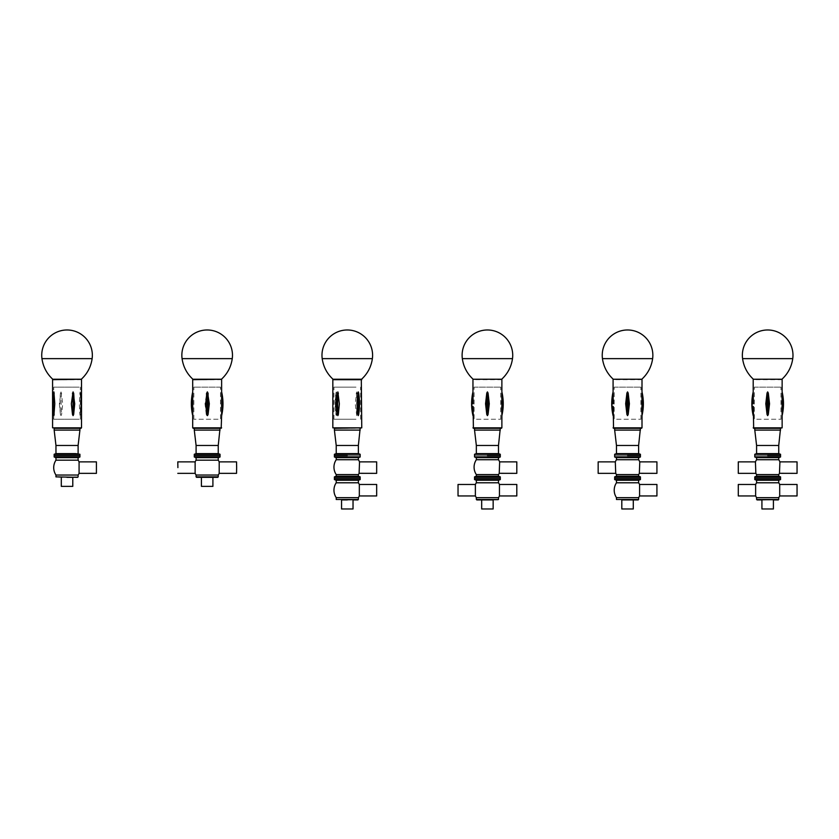 <?xml version="1.0" encoding="UTF-8"?>
<svg xmlns="http://www.w3.org/2000/svg" width="839" height="839" viewBox="0 0 839 839"><rect width="100%" height="100%" fill="white"/><g stroke="black" fill="none" stroke-linecap="round" stroke-linejoin="round"><path stroke-width="0.63" stroke-dasharray="4.2 3.15" d="M192.886 379.238L221.454 379.238M182.073 358.631L232.256 358.631M54.304 379.238L81.058 379.238L54.304 379.238M80.187 415.63L80.859 403.769L80.439 393.051L80.187 391.897L79.904 393.051L79.296 403.769L79.904 414.487L80.187 415.63L80.439 414.487A52.333 47.55 -90 0 0 80.439 393.051L80.187 391.897M53.644 414.487L53.644 393.051M60.429 414.487L61.006 415.63L61.583 414.487L62.747 403.769L61.006 391.897L59.349 403.769L60.429 414.487A52.333 21.845 -90 0 1 60.429 393.051M79.768 428.289L54.157 428.289L79.768 428.289M79.16 387.157L53.706 387.157L79.16 387.157M79.16 419.248L53.706 419.248L79.16 419.248M78.111 453.616L55.961 453.616M79.925 454.277L54.157 454.277M78.111 445.467L55.961 445.467M79.925 430.092L54.157 430.092M79.925 455.629L54.157 455.629L79.925 455.629M96.422 461.87L96.422 473.353M79.076 461.87L79.076 473.353M72.783 486.368L61.299 486.368M72.783 477.328L67.036 477.328M77.66 477.328L56.423 477.328M78.111 475.042L55.961 475.042M78.111 460.181L55.961 460.181M78.111 457.643L55.961 457.643M79.925 456.993L54.157 456.993M236.546 461.87L236.546 473.353M219.199 461.87L219.199 473.353M195.13 473.353L195.13 461.88A13.33 13.33 0 0 0 195.13 461.88M212.907 486.368L201.423 486.368M207.065 477.328L212.907 477.328L207.065 477.328M218.245 475.042L196.095 475.042M218.245 460.181L196.095 460.181M218.245 457.643L196.095 457.643M220.049 456.993L194.281 456.993M206.929 455.629L220.049 455.629L206.929 455.629M218.245 453.616L196.095 453.616M220.049 454.277L194.281 454.277M218.245 445.467L196.095 445.467M220.049 430.092L194.281 430.092M194.617 428.289L220.049 428.289L194.617 428.289M193.159 379.238L221.181 379.238L193.159 379.238M221.632 391.897L221.632 415.63M192.697 415.431L192.697 392.096M206.247 414.487L206.876 415.63L207.516 414.487L208.754 403.769L206.876 391.897L205.01 403.769L206.247 414.487A52.333 1.038 -90 0 1 206.247 393.051M220.5 387.157L193.83 387.157L220.5 387.157L220.5 419.248L193.83 419.248L220.5 419.248M52.752 379.238L81.32 379.238M41.95 358.631L92.133 358.631M516.803 484.47L516.803 495.954M499.457 484.47L499.457 495.954M458.031 495.954L458.031 484.47M475.377 495.954L475.377 484.47M493.154 508.969L481.68 508.969M498.041 499.929L493.154 499.929M498.492 497.642L476.342 497.642M498.492 482.782L476.342 482.782M498.492 480.244L476.342 480.244M500.296 479.593L474.538 479.593M487.417 478.23L500.296 478.23L487.417 478.23M376.669 484.47L376.669 495.954M359.323 484.47L359.323 495.954M353.03 508.969L341.546 508.969M347.294 499.929L353.03 499.929M358.368 497.642L336.219 497.642M358.368 482.782L336.219 482.782M358.368 480.244L336.219 480.244M360.172 479.593L334.404 479.593M360.172 478.23L334.404 478.23L360.172 478.23M376.669 461.87L376.669 473.353M359.532 461.87L359.47 463.621M359.449 464.061L359.428 464.796M359.386 465.739L359.312 467.826M359.302 468.152L359.26 469.064M359.239 469.84L359.207 470.606M360.172 476.877L334.404 476.877M358.368 476.216L336.219 476.216M358.368 474.591L336.219 474.591M358.368 459.73L336.219 459.73M358.368 457.643L336.219 457.643M360.172 456.993L334.404 456.993M360.172 455.629L334.404 455.629L360.172 455.629M358.368 453.616L336.219 453.616M360.172 454.277L334.404 454.277M358.368 445.467L336.219 445.467M360.172 430.092L334.404 430.092M336.491 428.289L361.305 428.289M338.159 379.238L361.305 379.238L338.159 379.238M356.722 415.63L358.064 403.769L356.722 391.897L355.233 403.769L356.722 415.63M358.662 393.051L359.386 403.769L358.662 414.487M336.324 391.897L335.925 393.051A52.333 39.674 -90 0 0 335.925 414.487L336.324 415.63L336.754 414.487L337.635 403.769L336.754 393.051L336.324 391.897L335.925 393.051L335.201 403.769L336.324 415.63M355.988 387.157L333.953 387.157L355.988 387.157M355.988 419.248L333.953 419.248L355.988 419.248M333.01 379.238L361.578 379.238M322.197 358.631L372.38 358.631M516.803 461.87L516.803 473.353M499.656 461.87L499.593 463.621M499.572 464.061L499.551 464.796M499.52 465.739L499.436 467.826M499.425 468.152L499.394 469.064M499.362 469.84L499.331 470.606M500.296 476.877L474.538 476.877M498.492 476.216L476.342 476.216M498.492 474.591L476.342 474.591M498.492 459.73L476.342 459.73M498.492 457.643L476.342 457.643M500.296 456.993L474.538 456.993M500.296 455.629L474.538 455.629L500.296 455.629M498.492 453.616L476.342 453.616M500.296 454.277L474.538 454.277M498.492 445.467L476.342 445.467M500.296 430.092L474.538 430.092M495.052 428.289L474.538 428.289L495.052 428.289M501.428 379.238L473.406 379.238L501.428 379.238M472.955 415.63L472.986 412.715M473.039 408.761L473.06 406.412M473.07 403.769L473.06 401.115M472.965 414.487A52.333 52.333 0 0 1 472.965 393.051L472.955 391.897M501.848 394.812L501.869 393.051A52.333 52.333 0 0 1 501.869 414.487L501.879 415.63M501.795 398.766L501.774 401.115M501.764 403.769L501.774 406.412M486.777 414.487L487.417 415.63L488.057 414.487L489.284 403.769L488.057 393.051L487.417 391.897L486.777 393.051L485.55 403.769L486.777 414.487L486.777 393.051M500.296 428.289L474.538 428.289M474.087 387.157L500.757 387.157L474.087 387.157L474.087 419.248L500.757 419.248L474.087 419.248M473.133 379.238L501.701 379.238M462.331 358.631L512.503 358.631M656.927 484.47L656.927 495.954M639.58 484.47L639.58 495.954M633.288 508.969L621.804 508.969M633.288 499.929L621.804 499.929L633.288 499.929M638.615 497.642L616.466 497.642M638.615 482.782L616.466 482.782M638.615 480.244L616.466 480.244M640.43 479.593L614.662 479.593M640.43 478.23L614.662 478.23L640.43 478.23M656.927 461.87L656.927 473.353M639.779 461.87L639.717 463.621M639.706 464.061L639.675 464.796M639.643 465.76L639.559 467.826M639.549 468.152L639.517 469.064M639.486 469.84L639.454 470.606M598.165 473.353L598.165 461.87M615.732 473.353L615.669 471.57M615.648 471.172L615.627 470.427M615.585 469.441L615.511 467.396M615.49 467.071L615.459 466.148M615.427 465.372L615.406 464.628M615.354 463.222L615.302 461.87M640.43 476.877L614.662 476.877M638.615 476.216L616.466 476.216M638.615 474.591L616.466 474.591M638.615 459.73L616.466 459.73M638.615 457.643L616.466 457.643M640.43 456.993L614.662 456.993M640.43 455.629L614.662 455.629L640.43 455.629M638.615 453.616L616.466 453.616M640.43 454.277L614.662 454.277M638.615 445.467L616.466 445.467M640.43 430.092L614.662 430.092M639.654 428.289L614.662 428.289L639.654 428.289M641.552 379.238L613.529 379.238L641.552 379.238M613.078 415.63L613.11 412.715M613.162 408.761L613.194 406.412M613.204 403.769L613.194 401.115M613.089 414.487A52.333 52.333 0 0 1 613.089 393.051L613.078 391.897M641.971 394.812L641.992 393.051A52.333 52.333 0 0 1 641.992 414.487L642.003 415.63M641.919 398.766L641.898 401.115M641.887 403.769L641.898 406.412M626.911 414.487L627.541 415.63L628.18 414.487L629.407 403.769L628.18 393.051L627.541 391.897L626.911 393.051L625.674 403.769L626.911 414.487L626.911 393.051M640.43 428.289L614.662 428.289M614.211 387.157L640.881 387.157L614.211 387.157L614.211 419.248L640.881 419.248L614.211 419.248M613.257 379.238L641.825 379.238M602.454 358.631L652.637 358.631M797.05 461.87L797.05 473.353M779.913 461.87L779.84 463.621M779.83 464.061L779.693 467.826M779.672 468.152L779.641 469.064M779.609 469.84L779.578 470.606M738.289 473.353L738.289 461.87M755.855 473.353L755.792 471.57M755.771 471.172L755.75 470.427M755.708 469.441L755.635 467.396M755.624 467.071L755.582 466.148M755.561 465.372L755.53 464.628M755.478 463.201L755.425 461.87M780.553 476.877L754.785 476.877M780.553 478.23L754.785 478.23L780.553 478.23M778.739 476.216L756.589 476.216M778.739 474.591L756.589 474.591M778.739 459.73L756.589 459.73M778.739 457.643L756.589 457.643M780.553 456.993L754.785 456.993M780.553 455.629L754.785 455.629L780.553 455.629M738.289 495.954L738.289 484.47M755.635 495.954L755.635 484.47M797.05 484.47L797.05 495.954M779.704 484.47L779.704 495.954M773.411 508.969L761.927 508.969M767.664 499.929L773.411 499.929L767.664 499.929M773.411 499.929L761.927 499.929M778.739 497.642L756.589 497.642M778.739 482.782L756.589 482.782M778.739 480.244L756.589 480.244M780.553 479.593L754.785 479.593M778.739 453.616L756.589 453.616M780.553 454.277L754.785 454.277M778.739 445.467L756.589 445.467M780.553 430.092L754.785 430.092M780.553 428.289L754.785 428.289M781.686 379.238L753.653 379.238L781.686 379.238M753.202 415.63L753.233 412.715M753.296 408.761L753.317 406.412M753.328 403.769L753.317 401.115M753.223 414.487A52.333 52.333 0 0 1 753.223 393.051L753.202 391.897M782.095 394.812L782.116 393.051A52.333 52.333 0 0 1 782.116 414.487L782.137 415.63M782.042 398.766L782.021 401.115M782.011 403.769L782.021 406.412M767.035 414.487L767.664 415.63L768.304 414.487L769.541 403.769L768.304 393.051L767.664 391.897L767.035 393.051L765.797 403.769L767.035 414.487L767.035 393.051M781.686 428.289L753.653 428.289M754.334 387.157L781.004 387.157L754.334 387.157L754.334 419.248L781.004 419.248L754.334 419.248M753.391 379.238L781.948 379.238M742.578 358.631L792.761 358.631M81.509 379.689L52.574 379.689M81.509 427.838L52.574 427.838M79.904 393.051A52.333 47.55 -90 0 1 79.904 414.487M61.583 393.051A52.333 21.845 -90 0 0 61.583 414.487M78.111 476.877L55.961 476.877M218.245 476.877L196.095 476.877M221.632 379.689L192.697 379.689M221.632 427.838L192.697 427.838M192.708 393.051A52.333 52.322 90 0 0 192.708 414.487M221.601 393.051A52.333 52.322 -90 0 1 221.601 414.487M207.516 393.051A52.333 1.038 -90 0 0 207.516 414.487M498.492 499.478L476.342 499.478M358.368 499.478L336.219 499.478M361.756 379.689L332.831 379.689M361.756 427.838L332.831 427.838M356.229 393.051A52.333 34.126 -90 0 1 356.229 414.487M357.194 393.051A52.333 34.126 -90 0 1 357.194 414.487M336.754 393.051A52.333 39.674 -90 0 0 336.754 414.487M501.879 379.689L472.955 379.689M501.879 427.838L472.955 427.838M488.057 393.051L488.057 414.487M638.615 499.478L616.466 499.478M642.003 379.689L613.078 379.689M642.003 427.838L613.078 427.838M628.18 393.051L628.18 414.487M778.739 499.478L756.589 499.478M782.137 379.689L753.202 379.689M782.137 427.838L753.202 427.838M768.304 393.051L768.304 414.487M80.334 392.233C81.886 399.92 81.886 407.607 80.334 415.295M80.376 419.248L80.376 387.157M53.706 419.248L53.706 387.157M193.83 419.248L193.83 387.157M335.957 414.707L335.957 392.82M360.623 419.248L360.623 387.157M333.953 419.248L333.953 387.157M500.757 419.248L500.757 387.157M640.881 419.248L640.881 387.157M781.004 419.248L781.004 387.157"/><path stroke-width="1.26" d="M221.454 379.238L192.886 379.238C186.856 373.649 183.248 366.779 182.073 358.631L232.256 358.631C231.082 366.779 227.484 373.649 221.454 379.238M53.895 391.897L54.787 403.769L53.895 415.63M73.654 414.487L73.077 415.63L72.5 414.487L71.336 403.769L73.077 391.897L74.723 403.769L73.654 414.487A52.333 21.845 90 0 0 73.654 393.051M54.157 428.289L81.058 428.289L54.157 428.289L54.157 430.092L79.925 430.092L79.925 428.289M75.447 453.616L79.925 454.277L54.157 454.277L55.961 453.616L75.447 453.616M55.961 453.616L55.961 445.467L78.111 445.467L79.925 430.092M55.961 476.877L77.66 477.328L55.961 476.877L55.961 475.042L78.111 475.042A13.33 13.33 0 0 0 79.076 473.353L79.076 461.87A13.33 13.33 0 0 0 78.111 460.181L55.961 460.181L55.961 457.643L54.157 456.993L54.157 455.629L79.925 455.629L79.925 454.277M79.076 473.353L96.422 473.353L96.422 461.87L79.076 461.87M61.299 477.328L61.299 486.368L72.783 486.368L72.783 477.328L67.036 477.328M55.961 457.643L78.111 457.643L79.925 456.993L79.925 455.629L54.157 455.629L54.157 454.277M54.157 456.993L79.925 456.993M201.423 477.328L212.907 477.328L212.907 486.368L201.423 486.368L201.423 477.328L196.546 477.328L218.245 476.877L196.095 476.877L196.095 475.042L218.245 475.042A13.33 13.33 0 0 0 219.199 473.353L236.546 473.353L236.65 467.617L236.546 461.87L219.199 461.87A13.33 13.33 0 0 0 218.234 460.181L218.245 457.643L220.049 456.993L220.049 454.277L194.281 454.277L196.095 453.616L218.245 453.616L220.049 454.277M219.199 473.353L219.199 461.88M177.899 467.617L177.795 461.87L177.899 467.617M218.245 460.181L196.095 460.181A13.33 13.33 0 0 0 195.13 461.87L195.13 473.353L177.795 473.353M217.783 477.328L212.907 477.328M196.095 460.181L196.095 457.643L218.245 457.643M196.095 457.643L194.281 456.993L220.049 456.993M194.281 456.993L194.281 455.629L220.049 455.629L194.281 455.629L194.281 454.277M196.095 453.616L196.095 445.467L218.245 445.467L220.049 428.289L193.148 428.289L220.049 428.289M196.095 445.467L194.281 430.092L220.049 430.092M221.632 415.63L221.632 391.897C223.436 399.804 223.436 407.723 221.632 415.63L221.622 414.487A52.333 52.322 -90 0 0 221.622 393.051L221.632 391.897M192.729 414.487L192.729 393.051A52.333 52.322 90 0 0 192.729 414.487M208.082 414.487L207.453 415.63L206.814 414.487L205.586 403.769L207.453 391.897L209.32 403.769L208.082 414.487A52.333 1.038 90 0 0 208.082 393.051M221.181 428.289L221.632 415.431M81.32 379.238L52.752 379.238C46.722 373.649 43.125 366.779 41.95 358.631L92.133 358.631C90.948 366.769 87.35 373.638 81.32 379.238M481.68 499.929L493.154 499.929L493.154 508.969L481.68 508.969L481.68 499.929L476.793 499.929L498.492 499.478L476.342 499.478L476.342 497.642L498.492 497.642A13.33 13.33 0 0 0 499.457 495.954L516.803 495.954L516.803 484.47L499.457 484.47A13.33 13.33 0 0 0 498.492 482.782L498.492 480.244L500.296 479.593L500.296 476.877L474.538 476.877L474.538 478.23L500.296 478.23L474.538 478.23L474.538 479.593L500.296 479.593M499.457 495.954L499.457 484.47M498.492 482.782L476.342 482.782A13.33 13.33 0 0 0 475.377 484.47L458.031 484.47L458.031 495.954L475.377 495.954A13.33 13.33 0 0 0 476.342 497.642M475.377 484.47L475.377 495.954M476.342 482.782L476.342 480.244L498.492 480.244M357.917 499.929L353.03 499.929L353.03 508.969L341.546 508.969L341.546 499.929L358.368 499.478L336.219 499.478L336.219 497.642L358.368 497.642A13.33 13.33 0 0 0 359.323 495.954L376.669 495.954L376.669 484.47L359.323 484.47A13.33 13.33 0 0 0 358.368 482.782L358.368 480.244L360.172 479.593L360.172 476.877L334.404 476.877L334.404 478.23L360.172 478.23L334.404 478.23L334.404 479.593L360.172 479.593M359.323 495.954L359.323 484.47M341.546 499.929L347.294 499.929M336.219 497.642A13.33 13.33 0 0 1 336.219 482.782L358.368 482.782M336.219 482.782L336.219 480.244L358.368 480.244M359.102 473.311L376.669 473.353L376.669 461.87L359.532 461.87A13.33 13.33 0 0 0 358.368 459.73L358.368 457.643L360.172 456.993L360.172 454.277L334.404 454.277L336.219 453.616L358.368 453.616L360.172 454.277M360.172 476.877L358.368 476.216L336.219 476.216L336.219 474.591L358.368 474.591A13.33 13.33 0 0 0 359.102 473.353L359.532 461.87M359.428 464.796L359.386 465.739M359.26 469.064L359.239 469.84M359.207 470.606L359.113 473.06M336.219 474.591A13.33 13.33 0 0 1 336.219 459.73L358.368 459.73M336.219 459.73L336.219 457.643L358.368 457.643M336.219 457.643L334.404 456.993L360.172 456.993M347.294 455.629L334.404 455.629L347.294 455.629M336.219 453.616L336.219 445.467L358.368 445.467L360.172 428.289M336.219 445.467L334.404 430.092L360.172 430.092M334.404 430.092L334.404 428.289L336.491 428.289M338.348 414.487L337.855 415.63L337.383 414.487L336.523 403.769L337.855 391.897L339.355 403.769L338.348 414.487A52.333 34.126 90 0 1 338.348 393.051M358.662 414.487L358.253 415.63L357.834 414.487L356.953 403.769L357.834 393.051L358.253 391.897L358.662 393.051A52.333 39.674 90 0 1 358.662 414.487L358.253 415.63M358.253 391.897L358.662 393.051M334.404 428.289L361.756 427.838L361.305 379.238M361.578 379.238L333.01 379.238C326.979 373.649 323.372 366.779 322.197 358.631L372.38 358.631C371.205 366.769 367.597 373.638 361.578 379.238M499.226 473.311L516.803 473.353L516.803 461.87L499.656 461.87A13.33 13.33 0 0 0 498.492 459.73L498.492 457.643L500.296 456.993L500.296 454.277L474.538 454.277L476.342 453.616L498.492 453.616L500.296 454.277M500.296 476.877L498.492 476.216L476.342 476.216L476.342 474.591L498.492 474.591A13.33 13.33 0 0 0 499.226 473.353L499.656 461.87M499.551 464.796L499.52 465.739M499.394 469.064L499.362 469.84M499.331 470.606L499.236 473.06M476.342 474.591A13.33 13.33 0 0 1 476.342 459.73L498.492 459.73M476.342 459.73L476.342 457.643L498.492 457.643M476.342 457.643L474.538 456.993L500.296 456.993M487.417 455.629L500.296 455.629L487.417 455.629M476.342 453.616L476.342 445.467L498.492 445.467L500.296 428.289L501.428 428.289L473.406 428.289L473.06 406.412M476.342 445.467L474.538 430.092L500.296 430.092M501.428 379.238L473.406 379.238M472.986 412.715L473.039 408.761M473.06 401.115L472.965 393.03M472.955 415.63C471.151 407.723 471.151 399.804 472.955 391.897L472.955 379.689M472.965 414.487A52.333 52.333 0 0 1 472.965 393.051L473.07 403.769M501.774 406.412L501.869 414.497M501.869 414.487L501.869 393.051A52.333 52.333 0 0 1 501.869 414.487M501.848 394.812L501.795 398.766M501.774 401.115L501.764 403.769M488.057 414.487L487.417 415.63L486.777 414.487L485.55 403.769L486.777 393.051L487.417 391.897L488.057 393.051L489.284 403.769L488.057 414.487L488.057 393.051M474.538 430.092L474.538 428.289L473.406 428.289M501.701 379.238L473.133 379.238C467.103 373.649 463.506 366.779 462.331 358.631L512.503 358.631C511.329 366.769 507.721 373.638 501.701 379.238M621.804 499.929L633.288 499.929L633.288 508.969L621.804 508.969L621.804 499.929L638.615 499.478L616.466 499.478L616.466 497.642L638.615 497.642A13.33 13.33 0 0 0 639.58 495.954L656.927 495.954L656.927 484.47L639.58 484.47A13.33 13.33 0 0 0 638.615 482.782L638.615 480.244L640.43 479.593L640.43 476.877L614.662 476.877L614.662 478.23L640.43 478.23L614.662 478.23L614.662 479.593L640.43 479.593M639.58 495.954L639.58 484.47M638.164 499.929L633.288 499.929M616.476 497.642A13.33 13.33 0 0 1 616.476 482.782L638.615 482.782M616.466 482.782L616.466 480.244L638.615 480.244M639.349 473.311L656.927 473.353L656.927 461.87L639.779 461.87A13.33 13.33 0 0 0 638.615 459.73L638.615 457.643L640.43 456.993L640.43 454.277L614.662 454.277L616.466 453.616L638.615 453.616L640.43 454.277M640.43 476.877L638.615 476.216L616.466 476.216L616.466 474.591L638.615 474.591A13.33 13.33 0 0 0 639.349 473.353L639.779 461.87M639.675 464.796L639.643 465.76M639.517 469.064L639.486 469.84M639.454 470.606L639.36 473.06M638.615 459.73L616.466 459.73A13.33 13.33 0 0 0 615.302 461.87L598.165 461.87L598.165 473.353L615.732 473.353A13.33 13.33 0 0 0 616.476 474.591M615.302 461.87L615.732 473.353M615.627 470.427L615.585 469.441M615.459 466.148L615.427 465.372M615.406 464.628L615.354 463.222M616.466 459.73L616.466 457.643L638.615 457.643M616.466 457.643L614.662 456.993L640.43 456.993M627.541 455.629L640.43 455.629L627.541 455.629M616.466 453.616L616.466 445.467L638.615 445.467L640.43 428.289L641.552 428.289L613.529 428.289L613.194 406.412M616.466 445.467L614.662 430.092L640.43 430.092M641.552 379.238L613.529 379.238M613.11 412.715L613.162 408.761M613.194 401.115L613.089 393.03M613.078 415.63C611.274 407.723 611.274 399.804 613.078 391.897L613.078 379.689M613.089 414.487A52.333 52.333 0 0 1 613.089 393.051L613.204 403.769M641.898 406.412L641.992 414.497M641.992 414.487L641.992 393.051A52.333 52.333 0 0 1 641.992 414.487M641.971 394.812L641.919 398.766M641.898 401.115L641.887 403.769M628.18 414.487L627.541 415.63L626.911 414.487L625.674 403.769L626.911 393.051L627.541 391.897L628.18 393.051L629.407 403.769L628.18 414.487L628.18 393.051M614.662 430.092L614.662 428.289L613.529 428.289M641.825 379.238L613.257 379.238C607.226 373.649 603.629 366.779 602.454 358.631L652.637 358.631C651.452 366.769 647.855 373.638 641.825 379.238M779.483 473.311L797.05 473.353L797.05 461.87L779.913 461.87A13.33 13.33 0 0 0 778.739 459.73L778.739 457.643L780.553 456.993L780.553 454.277L754.785 454.277L756.589 453.616L778.739 453.616L780.553 454.277M778.288 499.929L773.411 499.929L773.411 508.969L761.927 508.969L761.927 499.929L757.051 499.929L778.739 499.478L756.589 499.478L756.589 497.642L778.739 497.642A13.33 13.33 0 0 0 779.704 495.954L779.704 484.47A13.33 13.33 0 0 0 778.739 482.782L756.589 482.782L756.589 480.244L754.785 479.593L754.785 476.877L780.553 476.877L778.739 476.216L756.589 476.216L756.589 474.591L778.739 474.591A13.33 13.33 0 0 0 779.473 473.353L779.913 461.87M779.641 469.064L779.609 469.84M779.578 470.606L779.494 473.06M756.6 459.73A13.33 13.33 0 0 0 755.425 461.87L738.289 461.87L738.289 473.353L755.855 473.353A13.33 13.33 0 0 0 756.6 474.591M755.425 461.87L755.855 473.353M755.75 470.427L755.708 469.441M755.582 466.148L755.561 465.372M755.53 464.628L755.478 463.201M754.785 479.593L780.553 479.593L780.553 478.23L754.785 478.23L780.553 478.23L780.553 476.877M778.739 457.643L756.589 457.643L756.589 459.73L778.739 459.73M756.589 457.643L754.785 456.993L780.553 456.993M767.664 455.629L780.553 455.629L767.664 455.629M756.6 482.782A13.33 13.33 0 0 0 755.635 484.47L738.289 484.47L738.289 495.954L755.635 495.954A13.33 13.33 0 0 0 756.6 497.642M755.635 484.47L755.635 495.954M779.704 495.954L797.05 495.954L797.05 484.47L779.704 484.47M756.589 480.244L778.739 480.244L780.553 479.593M756.589 453.616L756.589 445.467L778.739 445.467L780.553 428.289L754.785 428.289L754.785 430.092L780.553 430.092M781.686 379.238L753.653 379.238M753.202 427.838L782.137 427.838L753.653 428.289L753.317 406.412M753.233 412.715L753.296 408.761M753.317 401.115L753.223 393.03M753.202 415.63C751.398 407.723 751.398 399.804 753.202 391.897L753.202 379.689M753.223 414.487A52.333 52.333 0 0 1 753.223 393.051L753.328 403.769M782.021 406.412L782.116 414.497M782.116 414.487L782.116 393.051A52.333 52.333 0 0 1 782.116 414.487M782.095 394.812L782.042 398.766M782.021 401.115L782.011 403.769M768.304 414.487L767.664 415.63L767.035 414.487L765.797 403.769L767.035 393.051L767.664 391.897L768.304 393.051L769.541 403.769L768.304 414.487L768.304 393.051M781.948 379.238L753.391 379.238C747.35 373.649 743.753 366.779 742.578 358.631L792.761 358.631C791.576 366.769 787.978 373.638 781.948 379.238M81.509 379.689L81.509 427.838L52.574 427.838L52.574 379.689L81.058 379.238M54.178 393.051A52.333 47.55 90 0 0 54.178 414.487M53.644 393.051A52.333 47.55 90 0 0 53.644 414.487M72.5 393.051A52.333 21.845 90 0 1 72.5 414.487M221.632 427.838L192.697 427.838L192.697 415.62C190.893 407.723 190.893 399.804 192.708 391.897L192.697 379.689L221.181 379.238M206.814 393.051A52.333 1.038 90 0 1 206.814 414.487M361.756 427.838L332.831 427.838L332.831 379.689L361.756 379.689M337.383 393.051A52.333 34.126 90 0 0 337.383 414.487M357.834 393.051A52.333 39.674 90 0 1 357.834 414.487M472.955 427.838L501.879 427.838L501.879 415.63C503.694 407.723 503.694 399.804 501.879 391.897L501.879 379.689M486.777 393.051L486.777 414.487M613.078 427.838L642.003 427.838L642.003 415.63C643.817 407.723 643.817 399.804 642.003 391.897L642.003 379.689M626.911 393.051L626.911 414.487M767.035 393.051L767.035 414.487M232.256 358.652A25.317 25.317 0 0 0 209.005 330.042A25.317 25.317 0 0 0 182.073 358.652M53.748 392.233C52.196 399.92 52.196 407.607 53.748 415.295M78.111 453.616L78.111 445.467M55.961 445.467L54.157 430.092M78.111 476.877L78.111 475.042M55.972 460.181A13.33 13.33 0 0 0 55.972 475.042M78.111 460.181L78.111 457.643M195.13 461.87L177.795 461.87M218.245 476.877L218.245 475.042M195.13 473.353A13.33 13.33 0 0 0 196.095 475.042M218.245 453.616L218.245 445.467M194.281 430.092L194.281 428.289M221.632 392.096L221.632 379.689M92.133 358.631A25.317 25.317 0 0 0 65.369 330.031A25.317 25.317 0 0 0 41.95 358.631M498.492 499.478L498.492 497.642M476.342 480.244L474.538 479.593M358.368 499.478L358.368 497.642M336.219 480.244L334.404 479.593M336.219 476.216L334.404 476.877M358.368 476.216L358.368 474.591M334.404 456.993L334.404 454.277M358.368 453.616L358.368 445.467M358.631 414.707L358.631 392.82M372.38 358.631A25.317 25.317 0 0 0 345.616 330.031A25.317 25.317 0 0 0 322.197 358.631M476.342 476.216L474.538 476.877M498.492 476.216L498.492 474.591M474.538 456.993L474.538 454.277M498.492 453.616L498.492 445.467M512.503 358.631A25.317 25.317 0 0 0 485.739 330.031A25.317 25.317 0 0 0 462.331 358.631M638.615 499.478L638.615 497.642M616.466 480.244L614.662 479.593M616.466 476.216L614.662 476.877M638.615 476.216L638.615 474.591M614.662 456.993L614.662 454.277M638.615 453.616L638.615 445.467M652.637 358.631A25.317 25.317 0 0 0 625.863 330.031A25.317 25.317 0 0 0 602.454 358.631M756.589 476.216L754.785 476.877M778.739 476.216L778.739 474.591M754.785 456.993L754.785 454.277M778.739 499.478L778.739 497.642M778.739 482.782L778.739 480.244M778.739 453.616L778.739 445.467M756.589 445.467L754.785 430.092M782.137 427.838L782.137 415.63C783.941 407.723 783.941 399.804 782.137 391.897L782.137 379.689M792.761 358.631A25.317 25.317 0 0 0 765.997 330.031A25.317 25.317 0 0 0 742.578 358.631"/></g></svg>
